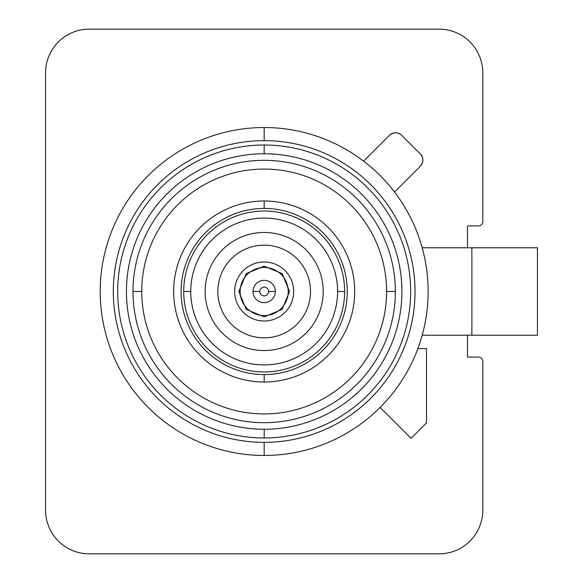 <?xml version="1.0" encoding="UTF-8"?>
<svg xmlns="http://www.w3.org/2000/svg" width="583" height="583" viewBox="0 0 583 583"><rect width="100%" height="100%" fill="white"/><g stroke="black" fill="none" stroke-linecap="round" stroke-linejoin="round"><path stroke-width="0.87" d="M205.143 291.5A59.029 59.029 0 0 0 264.172 350.529A59.029 59.029 0 0 0 323.201 291.5A59.029 59.029 0 0 0 264.172 232.471A59.029 59.029 0 0 0 205.143 291.5A59.029 59.029 0 0 0 264.172 350.529A59.029 59.029 0 0 0 323.201 291.5A59.029 59.029 0 0 0 264.172 232.471A59.029 59.029 0 0 0 205.143 291.5M183.718 291.5A80.454 80.454 0 0 0 264.172 371.954A80.454 80.454 0 0 0 344.626 291.5A80.454 80.454 0 0 1 264.172 371.954A80.454 80.454 0 0 1 183.718 291.5L190.75 291.5A73.422 73.422 0 0 0 264.172 364.922A73.422 73.422 0 0 0 337.593 291.5L344.626 291.5A80.454 80.454 0 0 0 264.172 211.046A80.454 80.454 0 0 0 183.718 291.5A80.454 80.454 0 0 1 264.172 211.046A80.454 80.454 0 0 1 344.626 291.5L337.593 291.5A73.422 73.422 0 0 1 264.172 364.922A73.422 73.422 0 0 1 190.75 291.5A73.422 73.422 0 0 1 264.172 218.078A73.422 73.422 0 0 1 337.593 291.5A73.422 73.422 0 0 0 264.172 218.078A73.422 73.422 0 0 0 190.75 291.5L183.718 291.5M264.172 374.577A83.078 83.078 0 0 0 347.249 291.5A83.078 83.078 0 0 0 264.172 208.423A83.078 83.078 0 0 0 181.094 291.5A83.078 83.078 0 0 0 264.172 374.577A83.078 83.078 0 0 1 181.094 291.5A83.078 83.078 0 0 1 264.172 208.423L264.172 200.989L264.172 208.423A83.078 83.078 0 0 1 347.249 291.5A83.078 83.078 0 0 1 264.172 374.577L264.172 382.011L264.172 374.577M238.811 291.5L246.208 309.405L264.179 316.861L282.143 309.391L289.532 291.5L282.136 273.595L264.165 266.139L246.201 273.609L238.811 291.5M310.52 291.5A46.349 46.349 0 0 0 264.172 245.151A46.349 46.349 0 0 0 217.823 291.5A46.349 46.349 0 0 0 264.172 337.849A46.349 46.349 0 0 0 310.52 291.5M264.172 437.979L264.172 429.234A137.734 137.734 0 0 1 126.438 291.5A137.734 137.734 0 0 1 264.172 153.766L264.172 145.021A146.479 146.479 0 0 0 117.693 291.5A146.479 146.479 0 0 0 264.172 437.979A146.479 146.479 0 0 0 410.651 291.5A146.479 146.479 0 0 0 264.172 145.021L264.172 153.766A137.734 137.734 0 0 0 126.438 291.5A137.734 137.734 0 0 0 264.172 429.234L264.172 437.979A146.479 146.479 0 0 0 410.651 291.5A146.479 146.479 0 0 0 264.172 145.021A146.479 146.479 0 0 0 117.693 291.5A146.479 146.479 0 0 0 264.172 437.979M264.172 442.351L264.172 455.469A163.969 163.969 0 0 1 100.203 291.5A163.969 163.969 0 0 1 264.172 127.531L264.172 140.649A150.851 150.851 0 0 0 113.321 291.5A150.851 150.851 0 0 0 264.172 442.351A150.851 150.851 0 0 0 415.023 291.5A150.851 150.851 0 0 0 264.172 140.649L264.172 127.531A163.969 163.969 0 0 1 428.141 291.5A163.969 163.969 0 0 1 264.172 455.469L264.172 442.351A150.851 150.851 0 0 1 113.321 291.5A150.851 150.851 0 0 1 264.172 140.649A150.851 150.851 0 0 1 415.023 291.5A150.851 150.851 0 0 1 264.172 442.351M264.172 153.766A137.734 137.734 0 0 1 401.906 291.5A137.734 137.734 0 0 1 264.172 429.234A137.734 137.734 0 0 0 401.906 291.5A137.734 137.734 0 0 0 264.172 153.766M264.172 455.469A163.969 163.969 0 0 0 428.141 291.5A163.969 163.969 0 0 0 264.172 127.531A163.969 163.969 0 0 0 100.203 291.5A163.969 163.969 0 0 0 264.172 455.469M422.201 247.775L471.866 247.775L471.866 335.225L422.201 335.225L537.453 335.225L471.866 335.225L471.866 247.775L537.453 247.775L537.453 335.225L537.453 247.775L422.201 247.775M467.493 225.912L467.493 247.775L467.493 225.912L478.424 225.912L467.493 225.912M478.424 357.087L467.493 357.087L467.493 335.225L467.493 357.087L478.424 357.087A4.373 4.373 0 0 1 482.797 361.46L482.797 510.125A43.725 43.725 0 0 1 439.072 553.85L89.272 553.85A43.725 43.725 0 0 1 45.547 510.125L45.547 72.875A43.725 43.725 0 0 1 89.272 29.15L439.072 29.15A43.725 43.725 0 0 1 482.797 72.875L482.797 221.54A4.373 4.373 0 0 1 478.424 225.912M420.307 166.279A8.745 8.745 0 0 0 421.247 165.171A8.745 8.745 0 0 1 420.307 166.279L394.538 192.047L420.307 166.279C423.695 162.059 423.695 157.935 420.307 153.912C423.695 157.935 423.695 162.059 420.307 166.279M421.939 164.027A8.745 8.745 0 0 0 422.777 161.389A8.745 8.745 0 0 1 421.939 164.027M422.843 160.784A8.745 8.745 0 0 0 420.307 153.912A8.745 8.745 0 0 1 422.843 160.784M401.76 135.365A8.745 8.745 0 0 0 394.764 132.837A8.745 8.745 0 0 1 401.76 135.365L420.307 153.912L401.76 135.365C397.73 131.969 393.605 131.969 389.393 135.365C393.605 131.969 397.73 131.969 401.76 135.365M394.283 132.895A8.745 8.745 0 0 0 391.652 133.733A8.745 8.745 0 0 1 394.283 132.895M391.076 134.046A8.745 8.745 0 0 0 389.393 135.365A8.745 8.745 0 0 1 391.076 134.046M482.797 221.54L482.797 72.875A43.725 43.725 0 0 0 439.072 29.15L89.272 29.15A43.725 43.725 0 0 0 45.547 72.875L45.547 510.125A43.725 43.725 0 0 0 89.272 553.85L439.072 553.85A43.725 43.725 0 0 0 482.797 510.125L482.797 361.46M417.887 348.568L426.494 348.568L426.494 422.901L411.037 438.365L380.116 407.444L411.037 438.365L426.494 422.901L426.494 348.568M363.624 161.134L389.393 135.365L363.624 161.134M386.602 291.5A122.43 122.43 0 0 1 264.172 413.93A122.43 122.43 0 0 1 141.742 291.5A122.43 122.43 0 0 1 264.172 169.07A122.43 122.43 0 0 1 386.602 291.5L395.347 291.5A131.175 131.175 0 0 1 264.172 422.675A131.175 131.175 0 0 1 132.997 291.5L141.742 291.5A122.43 122.43 0 0 0 264.172 413.93A122.43 122.43 0 0 0 386.602 291.5A122.43 122.43 0 0 0 264.172 169.07A122.43 122.43 0 0 0 141.742 291.5L132.997 291.5A131.175 131.175 0 0 1 264.172 160.325A131.175 131.175 0 0 1 395.347 291.5L386.602 291.5M354.683 291.5A90.511 90.511 0 0 0 264.172 200.989A90.511 90.511 0 0 0 173.661 291.5A90.511 90.511 0 0 0 264.172 382.011A90.511 90.511 0 0 0 354.683 291.5M288.221 291.5A24.049 24.049 0 0 0 264.172 267.451A24.049 24.049 0 0 0 240.123 291.5A24.049 24.049 0 0 0 264.172 315.549A24.049 24.049 0 0 0 288.221 291.5M234.657 291.5A29.514 29.514 0 0 0 264.172 321.014A29.514 29.514 0 0 0 293.686 291.5A29.514 29.514 0 0 0 264.172 261.986A29.514 29.514 0 0 0 234.657 291.5M268.544 291.5L275.322 291.5A11.15 11.15 0 0 1 264.172 302.65A11.15 11.15 0 0 1 253.022 291.5L259.799 291.5A4.373 4.373 0 0 0 264.172 295.873A4.373 4.373 0 0 0 268.544 291.5A4.373 4.373 0 0 0 264.172 287.127A4.373 4.373 0 0 0 259.799 291.5L253.022 291.5A11.15 11.15 0 0 1 264.172 280.35A11.15 11.15 0 0 1 275.322 291.5L268.544 291.5"/></g></svg>
